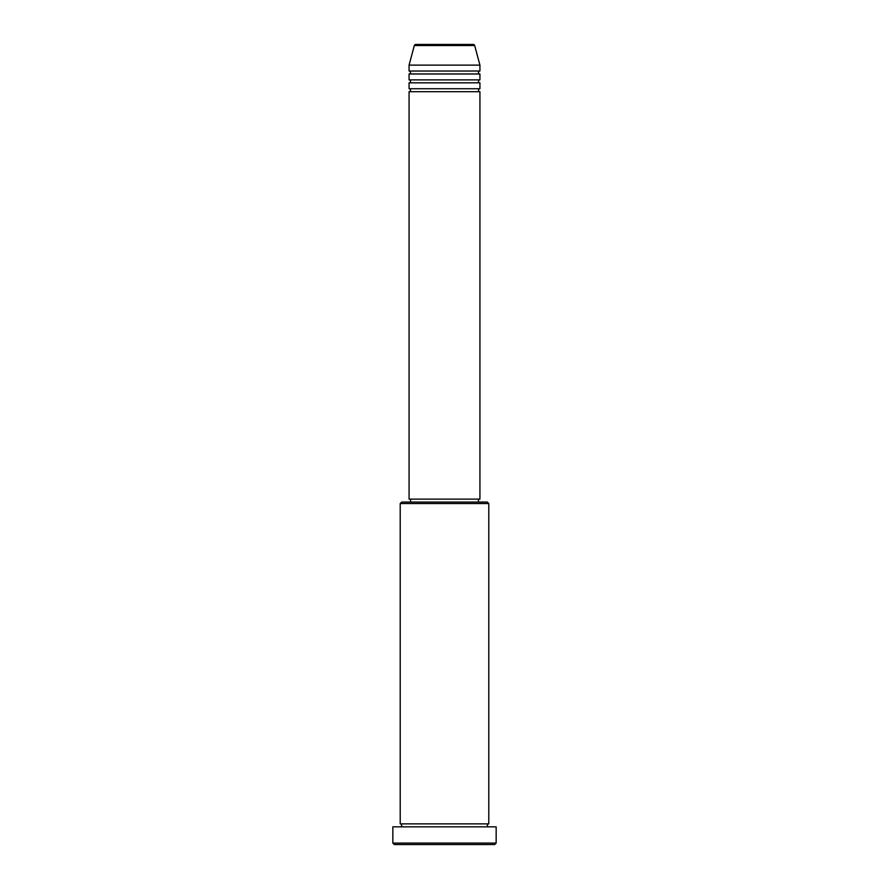 <?xml version="1.0" encoding="UTF-8"?>
<svg xmlns="http://www.w3.org/2000/svg" width="889" height="889" viewBox="0 0 889 889"><rect width="100%" height="100%" fill="white"/><g stroke="black" fill="none" stroke-linecap="round" stroke-linejoin="round"><path stroke-width="1.33" d="M474.682 45.539L414.318 45.539A1.478 1.478 0 0 1 415.741 44.45L473.259 44.45A1.478 1.478 0 0 1 474.682 45.539L479.927 65.119L409.073 65.119L409.073 71.02A1.478 1.478 0 0 1 410.551 72.498A1.478 1.478 0 0 1 409.073 73.976L409.073 79.877A1.478 1.478 0 0 1 410.551 81.355A1.478 1.478 0 0 1 409.073 82.833L409.073 88.733A1.478 1.478 0 0 1 410.551 90.211A1.478 1.478 0 0 1 409.073 91.689L409.073 499.118L479.927 499.118L479.927 91.689L409.073 91.689M479.927 65.119L479.927 71.02A1.478 1.478 0 0 0 478.449 72.498A1.478 1.478 0 0 0 479.927 73.976L479.927 79.877A1.478 1.478 0 0 0 478.449 81.355A1.478 1.478 0 0 0 479.927 82.833L479.927 88.733A1.478 1.478 0 0 0 478.449 90.211A1.478 1.478 0 0 0 479.927 91.689M400.217 503.552L401.695 502.074L487.305 502.074L488.783 503.552L400.217 503.552L400.217 823.881A1.478 1.478 0 0 1 401.695 825.359A1.478 1.478 0 0 1 400.217 826.837M494.695 844.55L394.305 844.55L392.838 843.072L496.162 843.072L494.695 844.55M488.783 503.552L488.783 823.881A1.478 1.478 0 0 0 487.305 825.359A1.478 1.478 0 0 0 488.783 826.837M479.927 82.833L409.073 82.833M479.927 88.733L409.073 88.733M410.551 499.118L410.551 502.074M478.449 499.118L478.449 502.074M488.783 823.881L400.217 823.881M496.162 843.072L496.162 826.837L392.838 826.837L392.838 843.072M414.318 45.539L409.073 65.119M479.927 71.02L409.073 71.02M479.927 73.976L409.073 73.976M479.927 79.877L409.073 79.877"/></g></svg>
